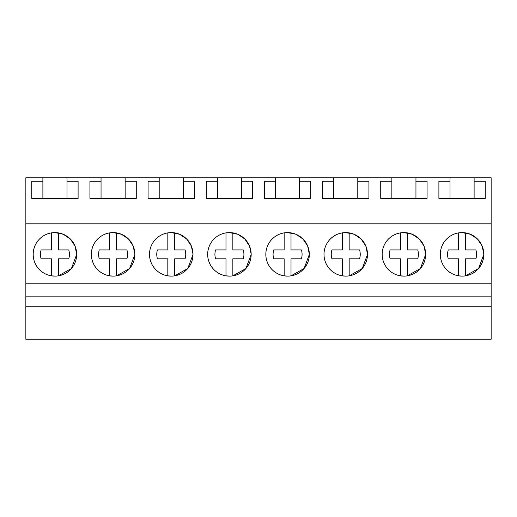 <?xml version="1.0" encoding="UTF-8"?>
<svg xmlns="http://www.w3.org/2000/svg" width="517" height="517" viewBox="0 0 517 517"><rect width="100%" height="100%" fill="white"/><g stroke="black" fill="none" stroke-linecap="round" stroke-linejoin="round"><path stroke-width="0.78" d="M25.85 306.736L25.85 339.217L491.15 339.217L491.15 306.736L25.85 306.736L25.85 296.823L491.15 296.823L491.15 306.736M42.885 177.783L66.977 177.783L66.977 181.254L78.106 181.254L78.106 198.392L31.757 198.392L31.757 181.254L42.885 181.254L42.885 177.783L25.85 177.783L25.85 296.823M25.85 283.788L491.15 283.788L491.15 296.823M25.85 223.809L491.15 223.809L491.15 283.788M54.931 232.605A21.753 21.753 0 0 0 33.178 254.358A21.753 21.753 0 0 0 54.931 276.117A21.753 21.753 0 0 0 76.684 254.358A21.753 21.753 0 0 0 54.931 232.605L63.229 234.253L70.273 238.944L74.997 245.969L76.684 254.254M287.581 232.605A21.753 21.753 0 0 0 265.828 254.358A21.753 21.753 0 0 0 287.581 276.117A21.753 21.753 0 0 0 309.334 254.358A21.753 21.753 0 0 0 287.581 232.605L295.886 234.259L302.923 238.951L307.654 245.976L309.334 254.267M113.094 276.117A21.753 21.753 0 0 0 134.847 254.358A21.753 21.753 0 0 0 113.094 232.605A21.753 21.753 0 0 0 91.341 254.358A21.753 21.753 0 0 0 113.094 276.117L109.662 275.839L109.662 258.81L99.29 258.81A14.502 14.502 0 0 1 99.29 249.911L109.662 249.911L109.662 232.883A21.753 21.753 0 0 0 109.662 275.839M171.256 232.605A21.753 21.753 0 0 0 149.503 254.358A21.753 21.753 0 0 0 171.256 276.117A21.753 21.753 0 0 0 193.009 254.358A21.753 21.753 0 0 0 171.256 232.605L179.554 234.253L186.598 238.951L191.322 245.969L193.009 254.267M403.906 232.605A21.753 21.753 0 0 0 382.153 254.358A21.753 21.753 0 0 0 403.906 276.117A21.753 21.753 0 0 0 425.659 254.358A21.753 21.753 0 0 0 403.906 232.605L412.211 234.259L419.255 238.957L423.979 245.982L425.659 254.28M345.744 232.605A21.753 21.753 0 0 0 323.991 254.358A21.753 21.753 0 0 0 345.744 276.117A21.753 21.753 0 0 0 367.497 254.358A21.753 21.753 0 0 0 345.744 232.605L354.048 234.259L361.092 238.951L365.816 245.976L367.497 254.274M229.419 276.117A21.753 21.753 0 0 0 251.172 254.358A21.753 21.753 0 0 0 229.419 232.605A21.753 21.753 0 0 0 207.666 254.358A21.753 21.753 0 0 0 229.419 276.117L225.987 275.839L225.987 258.81L215.615 258.81A14.502 14.502 0 0 1 215.615 249.911L225.987 249.911L225.987 232.883A21.753 21.753 0 0 0 225.987 275.839M462.069 276.117A21.753 21.753 0 0 0 483.822 254.358A21.753 21.753 0 0 0 462.069 232.605A21.753 21.753 0 0 0 440.316 254.358A21.753 21.753 0 0 0 462.069 276.117L458.637 275.839L458.637 258.81L448.265 258.81A14.502 14.502 0 0 1 448.265 249.911L458.637 249.911L458.637 232.883A21.753 21.753 0 0 0 458.637 275.839M66.977 177.783L450.023 177.783L450.023 198.392M415.952 177.783L415.952 181.254L427.081 181.254L427.081 198.392L380.732 198.392L380.732 181.254L391.86 181.254L391.86 198.392M391.86 177.783L391.86 181.254M357.79 177.783L357.79 181.254L368.918 181.254L368.918 198.392L322.569 198.392L322.569 181.254L333.698 181.254L333.698 198.392M333.698 177.783L333.698 181.254M299.627 177.783L299.627 181.254L310.756 181.254L310.756 198.392L264.407 198.392L264.407 181.254L275.535 181.254L275.535 198.392M275.535 177.783L275.535 181.254M241.465 177.783L241.465 181.254L252.593 181.254L252.593 198.392L206.244 198.392L206.244 181.254L217.373 181.254L217.373 198.392M217.373 177.783L217.373 181.254M183.302 177.783L183.302 181.254L194.431 181.254L194.431 198.392L148.082 198.392L148.082 181.254L159.21 181.254L159.21 198.392M159.21 177.783L159.21 181.254M125.14 177.783L125.14 181.254L136.268 181.254L136.268 198.392L89.919 198.392L89.919 181.254L101.048 181.254L101.048 198.392M101.048 177.783L101.048 181.254M491.15 223.809L491.15 177.783L474.115 177.783L474.115 181.254L485.243 181.254L485.243 198.392L438.894 198.392L438.894 181.254L450.023 181.254M450.023 177.783L474.115 177.783M58.363 275.839A21.753 21.753 0 0 0 58.363 232.883L58.363 249.911L68.735 249.911A14.502 14.502 0 0 1 68.735 258.81L58.363 258.81L58.363 275.839L71.443 268.51L76.684 254.461M291.013 275.839A21.753 21.753 0 0 0 291.013 232.883L291.013 249.911L301.385 249.911A14.502 14.502 0 0 1 301.385 258.81L291.013 258.81L291.013 275.839L304.099 268.504L309.334 254.454M116.525 275.839A21.753 21.753 0 0 0 116.525 232.883L116.525 249.911L126.898 249.911A14.502 14.502 0 0 1 126.898 258.81L116.525 258.81L116.525 275.839L129.605 268.51L134.847 254.461M134.847 254.261L133.16 245.969L128.436 238.951L121.392 234.253L113.094 232.605M174.688 275.839A21.753 21.753 0 0 0 174.688 232.883L174.688 249.911L185.06 249.911A14.502 14.502 0 0 1 185.06 258.81L174.688 258.81L174.688 275.839L187.774 268.51L193.009 254.454M407.338 275.839A21.753 21.753 0 0 0 407.338 232.883L407.338 249.911L417.71 249.911A14.502 14.502 0 0 1 417.71 258.81L407.338 258.81L407.338 275.839L420.431 268.504L425.659 254.442M349.175 275.839A21.753 21.753 0 0 0 349.175 232.883L349.175 249.911L359.548 249.911A14.502 14.502 0 0 1 359.548 258.81L349.175 258.81L349.175 275.839L362.262 268.504L367.497 254.448M232.85 275.839A21.753 21.753 0 0 0 232.85 232.883L232.85 249.911L243.223 249.911A14.502 14.502 0 0 1 243.223 258.81L232.85 258.81L232.85 275.839L245.937 268.504L251.172 254.454M251.172 254.267L249.491 245.976L244.761 238.951L237.723 234.259L229.419 232.605M465.5 275.839A21.753 21.753 0 0 0 465.5 232.883L465.5 249.911L475.873 249.911A14.502 14.502 0 0 1 475.873 258.81L465.5 258.81L465.5 275.839L478.593 268.497L483.822 254.429M483.822 254.293L482.141 245.989L477.424 238.957L470.373 234.259L462.069 232.605M415.952 181.254L415.952 198.392M357.79 181.254L357.79 198.392M299.627 181.254L299.627 198.392M241.465 181.254L241.465 198.392M183.302 181.254L183.302 198.392M125.14 181.254L125.14 198.392M66.977 181.254L66.977 198.392M42.885 181.254L42.885 198.392M474.115 181.254L474.115 198.392M51.5 275.839L51.5 258.81L41.127 258.81A14.502 14.502 0 0 1 41.127 249.911L51.5 249.911L51.5 232.883A21.753 21.753 0 0 0 51.5 275.839L54.931 276.117M51.5 258.81L41.127 258.81M58.363 249.911L68.735 249.911M109.662 258.81L99.29 258.81M116.525 249.911L126.898 249.911M167.825 275.839L167.825 258.81L157.452 258.81A14.502 14.502 0 0 1 157.452 249.911L167.825 249.911L167.825 232.883A21.753 21.753 0 0 0 167.825 275.839L171.256 276.117M167.825 258.81L157.452 258.81M174.688 249.911L185.06 249.911M225.987 258.81L215.615 258.81M232.85 249.911L243.223 249.911M284.15 275.839L284.15 258.81L273.777 258.81A14.502 14.502 0 0 1 273.777 249.911L284.15 249.911L284.15 232.883A21.753 21.753 0 0 0 284.15 275.839L287.581 276.117M284.15 258.81L273.777 258.81M291.013 249.911L301.385 249.911M342.312 275.839L342.312 258.81L331.94 258.81A14.502 14.502 0 0 1 331.94 249.911L342.312 249.911L342.312 232.883A21.753 21.753 0 0 0 342.312 275.839L345.744 276.117M342.312 258.81L331.94 258.81M349.175 249.911L359.548 249.911M400.475 275.839L400.475 258.81L390.102 258.81A14.502 14.502 0 0 1 390.102 249.911L400.475 249.911L400.475 232.883A21.753 21.753 0 0 0 400.475 275.839L403.906 276.117M400.475 258.81L390.102 258.81M407.338 249.911L417.71 249.911M458.637 258.81L448.265 258.81M465.5 249.911L475.873 249.911"/></g></svg>
